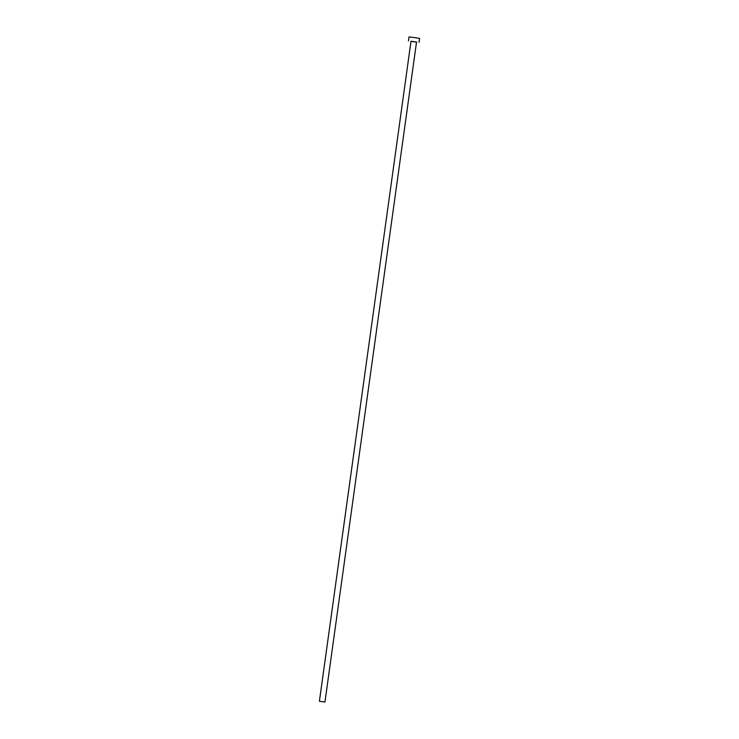 <?xml version="1.0" encoding="UTF-8"?>
<svg xmlns="http://www.w3.org/2000/svg" width="739" height="739" viewBox="0 0 739 739"><rect width="100%" height="100%" fill="white"/><g stroke="black" fill="none" stroke-linecap="round" stroke-linejoin="round"><path stroke-width="1.11" d="M319.618 701.283L324.948 702.05L319.618 701.283M416.556 42.16L410.93 41.375M419.05 42.382L419.595 38.419L415.355 37.68L409.027 36.95L408.482 40.913M410.958 41.218L416.704 42.077L411.115 41.319M319.405 701.283L410.958 41.523M324.948 702.05L416.5 42.289"/></g></svg>
